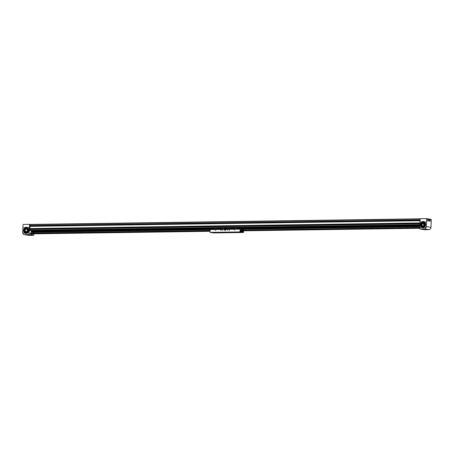 <?xml version="1.0" encoding="UTF-8"?>
<svg xmlns="http://www.w3.org/2000/svg" width="454" height="454" viewBox="0 0 454 454"><rect width="100%" height="100%" fill="white"/><g stroke="black" fill="none" stroke-linecap="round" stroke-linejoin="round"><path stroke-width="0.68" d="M30.06 225.666L420.103 220.042M30.401 226.262L30.401 225.661M30.424 225.729L420.098 220.111M29.93 228.708L419.973 223.084M30.265 229.298L30.265 228.703M30.287 228.771L419.967 223.152M419.882 225.088L29.896 230.547M425.443 227.392L424.978 227.397L425.443 227.392M425.687 221.802L425.222 221.807L425.687 221.802M421.085 221.87L420.62 221.875L421.085 221.87M420.841 227.46L420.376 227.465L420.841 227.46M430.205 220.712A0.715 0.409 89.2 0 0 429.79 219.935A0.715 0.409 89.2 0 0 429.393 220.582A0.715 0.409 89.2 0 0 429.807 221.359A0.715 0.409 89.2 0 0 430.205 220.712M428.462 220.428A0.715 0.409 89.2 0 0 428.048 219.651A0.715 0.409 89.2 0 0 427.651 220.298A0.715 0.409 89.2 0 0 428.065 221.075A0.715 0.409 89.2 0 0 428.462 220.428M425.619 224.594A3.155 2.576 -80.8 0 0 423.537 221.518A3.155 2.576 -80.8 0 0 420.444 224.673A3.155 2.576 -80.8 0 0 422.526 227.749A3.155 2.576 -80.8 0 0 425.619 224.594M423.639 221.541A3.155 2.576 -80.8 0 0 420.648 224.702A3.155 2.576 -80.8 0 0 422.629 227.76M423.713 221.558A3.155 2.576 -80.8 0 0 423.412 221.552M426.34 218.612L420.16 218.697L419.717 228.935L424.359 229.69L428.99 229.622A2.293 1.867 -80.8 0 0 430.971 227.318L431.3 219.77L426.652 219.01L426.34 218.612L430.982 219.367L431.3 219.77M419.717 228.935L424.348 228.867A2.293 1.867 -80.8 0 0 426.323 226.563L426.652 219.01M423.866 221.802A2.928 2.389 -80.8 0 0 423.463 221.785A2.928 2.389 -80.8 0 1 423.849 221.802A2.928 2.389 -80.8 0 1 424.405 221.978M421.772 222.693A2.928 2.389 -80.8 0 0 421.04 224.372M421.42 224.878A2.389 1.947 -80.8 0 0 421.448 225.258A2.389 1.947 -80.8 0 0 422.997 227.045L423.026 227.051A2.389 1.947 -80.8 0 0 425.336 224.123A2.389 1.947 -80.8 0 0 423.792 222.341L423.764 222.335A2.389 1.947 -80.8 0 0 421.579 223.89M423.741 221.563A3.155 2.576 -80.8 0 0 423.412 221.569M424.274 221.785A3.053 2.491 -80.8 0 0 423.434 221.654M421.743 222.687A2.928 2.389 -80.8 0 0 421.164 223.731M422.997 227.045A2.389 1.947 -80.8 0 0 425.307 224.123A2.389 1.947 -80.8 0 0 423.764 222.335M422.441 226.557L424.206 226.495L423.077 222.619M424.223 226.421A2.037 1.663 -80.8 0 0 425.08 224.214A2.037 1.663 -80.8 0 0 424.115 222.801A2.037 1.663 -80.8 0 0 423.764 222.693L423.417 222.636A2.037 1.663 99.2 0 1 424.757 224.617A2.037 1.663 99.2 0 1 422.759 226.654A2.037 1.663 99.2 0 1 421.42 224.668A2.037 1.663 99.2 0 1 423.417 222.636M422.759 226.654L423.111 226.711A2.037 1.663 -80.8 0 0 423.48 226.716A2.037 1.663 -80.8 0 0 424.201 226.438L423.48 226.716M422.702 225.848L422.685 226.251L423.355 226.24L423.372 225.837A1.271 1.039 -80.8 0 0 423.293 223.385A1.271 1.039 -80.8 0 0 422.702 225.848L423.366 225.956M423.293 221.529L423.383 221.938A2.747 2.242 -80.8 0 0 421.806 222.704L421.919 222.721A2.747 2.242 99.2 0 1 423.503 221.955L423.4 221.524M422.89 227.392A2.906 2.372 99.2 0 1 421.647 222.727L421.715 222.681M425.529 223.606L425.381 223.572A2.747 2.242 -80.8 0 0 424.274 222.148L424.462 221.91M421.806 222.704L421.533 222.71A2.906 2.372 -80.8 0 0 421.028 225.593A2.906 2.372 -80.8 0 0 422.827 227.386A2.906 2.372 -80.8 0 0 425.398 225.729M429.745 220.996L429.773 220.298L429.745 220.996M429.592 220.814L429.592 220.485M429.586 220.513L429.938 220.496M429.626 220.854L429.927 220.848M428.003 220.712L428.031 220.014L428.003 220.712M427.85 220.531L427.85 220.201M427.844 220.23L428.196 220.218M427.884 220.57L428.184 220.565M23.512 233.186L23.977 233.18L23.512 233.186M23.756 227.596L24.221 227.59L23.756 227.596M28.358 227.533L28.823 227.522L28.358 227.533M28.114 233.118L28.579 233.112L28.114 233.118M31.876 233.078L30.48 232.851L30.253 233.22L30.463 233.662L32.126 233.935M25.764 233.487A3.155 2.576 99.2 0 1 23.784 230.428A3.155 2.576 99.2 0 1 26.775 227.261M23.58 230.394A3.155 2.576 99.2 0 1 26.672 227.244A3.155 2.576 99.2 0 1 28.755 230.32A3.155 2.576 99.2 0 1 25.662 233.469A3.155 2.576 99.2 0 1 23.58 230.394M25.503 227.607A3.155 2.576 99.2 0 1 26.638 227.272A3.155 2.576 99.2 0 0 26.508 227.295L25.526 227.636A3.155 2.576 99.2 0 1 26.508 227.295M23.381 224.424L29.555 224.333L29.113 234.565L24.476 234.633A2.293 1.867 99.2 0 1 24.21 234.616A2.293 1.867 99.2 0 1 22.7 232.38L23.029 224.832L23.381 224.424M31.235 230.802L29.856 230.377L30.117 224.424L29.555 224.333M32.41 233.98L32.699 233.85M33.823 233.833L33.755 235.32L29.113 234.565M33.891 232.261L33.857 233.078M33.755 235.32L29.124 235.388A2.293 1.867 99.2 0 1 28.857 235.371L24.21 234.616M32.149 233.697L31.684 233.702M24.556 230.388A2.037 1.663 -80.8 0 0 25.895 232.374A2.037 1.663 -80.8 0 0 27.893 230.343A2.037 1.663 -80.8 0 0 26.553 228.356A2.037 1.663 -80.8 0 0 24.556 230.388M25.18 230.382A1.271 1.039 99.2 0 1 27.268 230.348A1.271 1.039 99.2 0 1 26.508 231.563L26.491 231.96L25.821 231.971L25.838 231.568A1.271 1.039 99.2 0 1 25.18 230.382M26.502 231.676L25.838 231.568M24.198 231.217A2.928 2.389 99.2 0 1 24.317 229.497A2.928 2.389 99.2 0 1 24.346 229.406M25.64 227.794A2.928 2.389 99.2 0 1 26.565 227.511A2.928 2.389 99.2 0 0 25.628 227.783M24.715 229.611A2.389 1.947 99.2 0 1 26.899 228.056L26.928 228.061A2.389 1.947 99.2 0 1 28.358 231.165A2.389 1.947 99.2 0 1 26.162 232.771L26.133 232.766A2.389 1.947 99.2 0 1 24.556 230.598M24.113 230.638A2.928 2.389 99.2 0 1 24.289 229.491A2.928 2.389 99.2 0 1 24.312 229.418L24.488 229.372A2.747 2.242 99.2 0 1 25.725 227.919L25.452 227.528M25.56 227.681L26.604 227.375M26.219 228.345A2.139 1.742 99.2 0 1 27.643 228.697C28.625 231.472 27.87 232.613 25.384 232.125M26.899 228.056A2.389 1.947 99.2 0 1 28.33 231.16A2.389 1.947 99.2 0 1 26.133 232.766M26.553 228.356L26.899 228.413A2.037 1.663 99.2 0 1 27.251 228.521A2.037 1.663 99.2 0 1 27.637 228.776A2.037 1.663 99.2 0 1 28.12 231.063A2.037 1.663 99.2 0 1 26.616 232.442A2.037 1.663 99.2 0 1 26.247 232.431L25.895 232.374M25.379 227.573L25.606 227.897A2.747 2.242 -80.8 0 0 24.374 229.355L24.119 229.491A2.906 2.372 -80.8 0 0 25.912 233.106A2.906 2.372 -80.8 0 0 28.75 230.399M28.205 228.334L28.034 228.379A2.747 2.242 -80.8 0 0 26.843 227.681A2.747 2.242 -80.8 0 0 26.514 227.658L26.644 227.25M25.969 233.118A2.906 2.372 99.2 0 1 24.232 229.508L24.198 229.401M26.514 227.658L26.633 227.675A2.747 2.242 99.2 0 1 26.899 227.692M222.829 230.161L222.358 230.167L222.829 230.161M215.735 230.263L215.264 230.269L215.735 230.263M221.132 230.184L220.718 230.189L221.121 230.252M234.928 229.985L234.463 229.991L234.928 229.985M227.834 230.087L227.369 230.093L227.834 230.087M229.48 230.064L229.06 230.07L229.469 230.133M221.416 232.715L221.881 232.72L221.416 232.715M219.095 232.334L219.554 232.346L219.095 232.334M231.614 232.159L232.073 232.164L231.614 232.159M233.935 232.533L234.4 232.544L233.935 232.533M215.565 232.76L216.161 232.811L215.565 232.76M212.716 232.391L213.164 232.386M237.862 232.028L238.463 232.079L237.862 232.028M240.183 232.403L240.785 232.459L240.183 232.403M225.547 229.917A0.533 0.437 -80.8 0 0 224.668 229.928A0.533 0.437 -80.8 0 0 225.547 229.917M225.292 229.429A0.533 0.437 -80.8 0 0 224.951 229.679M224.1 232.266L223.635 232.255L224.1 232.266M222.432 232.289L221.966 232.278L222.432 232.289M218.675 232.34L218.215 232.334L218.675 232.34M227.437 232.215L226.977 232.21L227.437 232.215M229.105 232.193L228.646 232.181L229.105 232.193M232.862 232.136L232.403 232.13L232.862 232.136M214.918 232.397L214.458 232.391L214.918 232.397M236.619 232.085L236.159 232.073L236.619 232.085M235.881 232.465L235.024 232.448L235.881 232.465M223.198 232.647L222.341 232.635L223.198 232.647M221.336 232.346L220.479 232.329L221.336 232.346M218.334 232.391L217.477 232.374L218.334 232.391M220.19 232.692L219.333 232.675L220.19 232.692M232.879 232.51L232.022 232.493L232.879 232.51M231.018 232.204L230.161 232.193L231.018 232.204M234.026 232.164L233.169 232.147L234.026 232.164M226.421 232.641L225.961 232.635L226.421 232.641M224.753 232.664L224.293 232.658L224.753 232.664M220.996 232.72L220.536 232.715L220.996 232.72M229.764 232.596L229.298 232.584L229.764 232.596M231.432 232.573L230.967 232.561L231.432 232.573M235.189 232.516L234.724 232.51L235.189 232.516M217.245 232.777L216.779 232.766L217.245 232.777M238.94 232.459L238.481 232.454L238.94 232.459M243.282 230.814L243.236 231.949L240.302 231.472L240.155 229.151L210.106 229.582L209.986 232.369L213.414 232.93L243.458 232.493L240.03 231.937L240.155 229.151M243.276 229.667L243.565 230.093M243.458 232.493L243.531 230.808M243.333 229.667L243.316 230.053L243.321 229.673L240.416 229.202L240.37 230.218L240.966 230.314M240.03 231.937L209.986 232.369M224.883 230.11A0.533 0.437 -80.8 0 0 225.127 230.456M224.134 228.816L223.97 229.213L224.083 228.748M224.724 229.372L224.594 228.3L227.59 228.022M227.494 228.22L224.594 228.3M224.582 228.266L223.93 228.027L223.754 229.389M216.779 229.486L216.881 228.112L223.93 228.027M214.759 229.514L214.935 228.158L216.87 228.129M222.551 229.406L222.636 228.186L221.893 228.056M222.602 228.231L223.805 228.214M222.511 229.406L222.562 228.231M221.717 229.418L221.768 228.243M221.705 229.418L221.807 228.044M216.808 228.901L221.734 228.827M216.791 228.867L221.717 228.793M216.819 228.209L221.745 228.135M215.956 229.497L216.042 228.277L216.813 228.311M216.013 228.322L214.81 228.345M216.053 228.322L216.002 229.497L216.042 228.277M224.009 229.179L224.106 228.788L224.009 229.179M236.693 228.549L236.682 229.054L236.767 228.566M237.414 229.191L237.141 228.776L419.837 226.16L237.141 228.776L237.277 228.118L419.865 225.485M419.865 225.445L237.277 228.118M237.272 228.078L236.619 227.846L236.443 229.202M229.469 229.304L229.571 227.931L236.619 227.846M227.443 229.332L227.619 227.976L229.559 227.948M235.24 229.219L235.32 227.999L234.582 227.874M235.291 228.05L236.494 228.027M235.195 229.225L235.246 228.05M229.491 228.714L234.417 228.646L234.395 229.236L234.457 228.061M234.417 228.646L234.491 227.863M229.48 228.685L234.4 228.612M229.508 228.022L234.429 227.953M228.646 229.315L228.725 228.095L229.503 228.129M228.697 228.141L227.494 228.158M228.737 228.141L228.685 229.315L228.725 228.095M236.699 228.998L236.789 228.6L236.699 228.998M230.501 232.17L230.791 232.181M235.649 232.442L235.365 232.425M219.957 232.669L219.674 232.652M217.818 232.352L218.107 232.363M240.314 231.472L240.722 231.54L240.768 230.501L240.359 230.433L240.314 231.472M242.811 231.881L243.219 231.943L243.265 230.904L242.856 230.842L242.811 231.881M242.442 230.893L242.856 230.842M240.762 230.575L242.442 230.848M241.988 230.972L242.697 231.024M242.708 231.625L241.92 231.557M241.233 230.848L241.942 230.899M241.954 231.5L241.165 231.438M238.225 232.051L237.936 232.034L238.225 232.051M225.065 229.696L225.207 230.161L225.065 229.696M225.076 229.554L224.951 230.257L225.507 229.996L225.076 229.554L225.434 229.979L224.946 230.212L225.32 229.662M224.849 229.877L224.951 230.257L225.053 229.588M225.224 230.24L224.855 229.883M421.017 229.145L421.965 229.298M32.296 234.917L31.462 234.934L31.184 234.287L32.285 233.935L32.296 234.917L32.285 233.935M30.327 233.555L210.049 230.961M210.054 230.763L30.265 233.101M31.695 233.867L210.032 231.296M419.746 228.271L242.322 230.825M419.757 227.942L240.768 230.518M240.785 230.297L370.271 228.481L370.515 228.192L371.105 228.47L371.695 228.175L376.951 228.385L377.189 228.095L377.785 228.373L378.375 228.078L384.464 228.277L384.703 227.987L385.298 228.266L385.889 227.97L391.138 228.18L391.376 227.891L391.972 228.169L392.562 227.874L397.817 228.084L398.056 227.794L398.652 228.073L399.242 227.777L405.326 227.976L405.57 227.687L406.16 227.965L406.75 227.67L412.005 227.88L412.243 227.59L412.839 227.868L413.429 227.573L418.679 227.783L418.923 227.494L419.513 227.772L419.78 227.482M227.448 229.281L224.441 229.134M227.471 228.674L226.393 228.748L226.438 228.271L227.488 228.26M224.446 228.981L227.471 228.708M244.104 229.094L244.865 229.162L244.104 229.094M249.115 229.02L249.87 229.088L249.115 229.02M254.121 228.952L254.881 229.015L254.121 228.952M259.132 228.878L259.887 228.947L259.132 228.878M264.137 228.805L264.898 228.873L264.137 228.805M269.143 228.737L269.903 228.799L269.143 228.737M274.154 228.663L274.914 228.725L274.154 228.663M279.159 228.589L279.919 228.657L279.159 228.589M284.17 228.515L284.925 228.583L284.17 228.515M289.175 228.447L289.936 228.51L289.175 228.447M294.186 228.373L294.941 228.441L294.186 228.373M299.192 228.3L299.952 228.368L299.192 228.3M304.197 228.226L304.957 228.294L304.197 228.226M309.208 228.158L309.969 228.22L309.208 228.158M314.213 228.084L314.974 228.152L314.213 228.084M319.224 228.01L319.979 228.078L319.224 228.01M324.23 227.942L324.99 228.004L324.23 227.942M329.241 227.868L329.996 227.931L329.241 227.868M334.246 227.794L335.007 227.863L334.246 227.794M339.251 227.721L340.012 227.789L339.251 227.721M344.263 227.653L345.023 227.715L344.263 227.653M349.268 227.579L350.028 227.647L349.268 227.579M354.279 227.505L355.034 227.573L354.279 227.505M359.284 227.431L360.045 227.499L359.284 227.431M364.29 227.363L365.05 227.426L364.29 227.363M369.301 227.289L370.061 227.358L369.301 227.289M374.306 227.216L375.066 227.284L374.306 227.216M379.317 227.148L380.072 227.21L379.317 227.148M384.322 227.074L385.083 227.136L384.322 227.074M389.333 227L390.088 227.068L389.333 227M394.339 226.926L395.099 226.994L394.339 226.926M399.344 226.858L400.105 226.921L399.344 226.858M404.355 226.784L405.116 226.852L404.355 226.784M409.36 226.711L410.121 226.779L409.36 226.711M414.371 226.642L415.126 226.705L414.371 226.642M419.819 226.58L419.173 226.591L419.814 226.659M224.537 229.344L227.443 229.298M227.602 228.004L224.077 228.056M32.234 232.283L210.1 229.718L32.234 232.283L31.286 232.13L31.241 230.689M224.185 228.073L226.336 228.039L226.415 228.685L224.571 228.714M33.783 232.13L34.538 232.193L33.783 232.13M38.789 232.056L39.549 232.119L38.789 232.056M43.794 231.983L44.554 232.051L43.794 231.983M48.805 231.909L49.565 231.977L48.805 231.909M53.81 231.841L54.571 231.903L53.81 231.841M58.821 231.767L59.576 231.835L58.821 231.767M63.827 231.693L64.587 231.761L63.827 231.693M68.838 231.619L69.593 231.688L68.838 231.619M73.843 231.551L74.604 231.614L73.843 231.551M78.848 231.478L79.609 231.546L78.848 231.478M83.859 231.404L84.62 231.472L83.859 231.404M88.865 231.336L89.625 231.398L88.865 231.336M93.876 231.262L94.631 231.324L93.876 231.262M98.881 231.188L99.642 231.256L98.881 231.188M103.892 231.114L104.647 231.182L103.892 231.114M108.898 231.046L109.658 231.109L108.898 231.046M113.903 230.972L114.663 231.041L113.903 230.972M118.914 230.899L119.669 230.967L118.914 230.899M123.919 230.825L124.68 230.893L123.919 230.825M128.93 230.757L129.685 230.819L128.93 230.757M133.936 230.683L134.696 230.751L133.936 230.683M138.941 230.609L139.701 230.677L138.941 230.609M143.952 230.541L144.713 230.604L143.952 230.541M148.957 230.467L149.718 230.53L148.957 230.467M153.968 230.394L154.723 230.462L153.968 230.394M158.974 230.32L159.734 230.388L158.974 230.32M163.985 230.252L164.74 230.314L163.985 230.252M168.99 230.178L169.751 230.246L168.99 230.178M173.996 230.104L174.756 230.172L173.996 230.104M179.007 230.036L179.767 230.099L179.007 230.036M184.012 229.962L184.772 230.025L184.012 229.962M189.023 229.889L189.778 229.957L189.023 229.889M194.028 229.815L194.789 229.883L194.028 229.815M199.039 229.747L199.794 229.809L199.039 229.747M204.045 229.673L204.805 229.741L204.045 229.673M209.05 229.599L209.81 229.667L209.05 229.599M224.526 229.321L226.291 229.128L224.446 229.156M31.303 231.58L214.782 228.918M224.458 228.958L226.393 228.771L224.548 228.776M30.117 224.446L420.154 218.822L30.117 224.446M30.106 224.628L420.149 219.004M30.066 225.536L420.109 219.912M30.06 225.649L420.103 220.025M30.038 226.268L420.075 220.644L30.038 226.268M30.032 226.359L420.075 220.735M29.936 228.578L419.978 222.954M29.93 228.685L419.973 223.062M29.902 229.304L419.944 223.68L29.902 229.304M29.902 229.395L419.939 223.771M29.862 230.303L419.899 224.679M29.885 230.524L419.893 224.906M424.348 228.867L428.99 229.622M426.323 226.563L430.971 227.318M429.785 220.014A0.636 0.363 89.2 0 0 429.728 221.28A0.636 0.363 89.2 0 0 429.785 220.014M430.012 221.109A0.664 0.38 -90.8 0 1 429.592 221.257M429.575 220.042A0.664 0.38 -90.8 0 1 430 220.179M428.043 219.73A0.636 0.363 89.2 0 0 427.986 220.996A0.636 0.363 89.2 0 0 428.043 219.73M428.27 220.826A0.664 0.38 -90.8 0 1 427.85 220.973M427.833 219.759A0.664 0.38 -90.8 0 1 428.258 219.895M29.124 235.388L24.476 234.633M232.181 232.471L232.806 232.499M230.32 232.17L230.95 232.198M235.183 232.425L235.813 232.454M233.328 232.125L233.952 232.153M219.492 232.652L220.122 232.681M222.5 232.613L223.124 232.635M220.638 232.306L221.268 232.334M217.636 232.352L218.261 232.38M242.776 231.375L242.311 231.273L242.776 231.375L242.515 230.893L242.532 231.756L242.782 231.381M242.022 231.256L241.556 231.148L242.022 231.256M241.522 231.148L241.761 230.768L242.027 231.256L241.778 231.636L241.522 231.148M241.199 231.375L240.802 231.029L241.267 231.131L241.188 230.78M240.722 231.517L241.023 231.512L240.762 230.649M240.075 232.408L240.733 232.437M237.748 232.028L238.407 232.062M215.037 232.771L215.491 232.76M74.984 232.556L74.615 232.493M75.829 232.516L75.421 232.454L75.829 232.516M75.818 232.544L75.449 232.482M76.664 232.505L76.255 232.442L76.664 232.505M76.652 232.533L76.283 232.471M77.498 232.493L77.089 232.425L77.498 232.493M77.486 232.522L77.118 232.459M78.332 232.482L77.923 232.414L78.332 232.482M78.321 232.505L77.952 232.448M79.155 232.493L78.786 232.437M80 232.459L79.592 232.391L80 232.459M79.989 232.482L79.62 232.425M80.835 232.448L80.426 232.38L80.835 232.448M80.823 232.471L80.454 232.414M81.669 232.431L81.26 232.369L81.669 232.431M81.658 232.459L81.294 232.397M82.503 232.42L82.095 232.357L82.503 232.42M82.492 232.448L82.129 232.386M83.326 232.437L82.963 232.374M84.172 232.397L83.769 232.329L84.172 232.397M84.16 232.425L83.797 232.363M84.994 232.414L84.631 232.352M85.84 232.374L85.437 232.306L85.84 232.374M85.829 232.397L85.465 232.34M86.669 232.386L86.3 232.329M87.514 232.352L87.134 232.317M88.348 232.34L87.94 232.272L88.348 232.334M88.337 232.363L87.968 232.306M89.171 232.352L88.802 232.289M90.017 232.312L89.608 232.249L90.017 232.312M90.005 232.34L89.637 232.278M90.851 232.3L90.442 232.232L90.851 232.3M90.84 232.329L90.471 232.266M91.685 232.289L91.277 232.221L91.685 232.289M91.674 232.317L91.305 232.255M92.52 232.278L92.111 232.21L92.52 232.278M92.508 232.3L92.139 232.244M94.188 232.255L93.779 232.187L94.188 232.255M94.177 232.278L93.813 232.221M95.022 232.244L94.614 232.176L95.022 232.238M95.011 232.266L94.648 232.21M95.856 232.227L95.453 232.164L95.856 232.227M95.845 232.255L95.482 232.193M96.679 232.244L96.316 232.181M97.514 232.232L97.15 232.17M98.353 232.221L97.985 232.159M100.033 232.17L99.625 232.102L100.033 232.17M100.022 232.193L99.653 232.136M100.867 232.159L100.459 232.09L100.867 232.159M100.856 232.181L100.487 232.125M101.702 232.147L101.293 232.079L101.702 232.142M101.69 232.17L101.321 232.113M102.525 232.159L102.156 232.096M103.359 232.147L102.99 232.085M104.204 232.108L103.796 232.045L104.204 232.108M104.193 232.136L103.824 232.073M105.039 232.096L104.63 232.028L105.039 232.096M105.027 232.125L104.664 232.062M105.873 232.085L105.464 232.017L105.873 232.085M105.861 232.108L105.498 232.051M106.707 232.073L106.298 232.005L106.707 232.073M106.696 232.096L106.332 232.039M107.53 232.085L107.167 232.028M108.375 232.051L107.973 231.983L108.375 232.051M108.364 232.073L108.001 232.017M109.21 232.039L108.807 231.971M109.198 232.062L108.835 232.005M110.044 232.022L109.641 231.96L110.044 232.022M110.038 232.051L109.669 231.988M110.884 232.011L110.475 231.949L110.884 232.011M110.872 232.039L110.504 231.977M111.718 232L111.309 231.932L111.718 232M111.707 232.028L111.338 231.966M112.552 231.988L112.144 231.92L112.552 231.988M112.541 232.017L112.172 231.954M113.375 232L113.006 231.943M114.221 231.966L113.812 231.898L114.221 231.966M114.209 231.988L113.84 231.932M115.055 231.954L114.646 231.886L115.055 231.954M115.044 231.977L114.675 231.92M115.889 231.943L115.481 231.875L115.889 231.937M115.878 231.966L115.509 231.909M116.723 231.926L116.315 231.863L116.723 231.926M116.712 231.954L116.349 231.892M117.546 231.943L117.183 231.881M118.38 231.932L118.017 231.869M119.226 231.892L118.817 231.824L119.226 231.892M119.215 231.92L118.852 231.858M120.06 231.881L119.657 231.812L120.06 231.881M120.049 231.903L119.686 231.846M120.895 231.869L120.492 231.801L120.895 231.869M120.883 231.892L120.52 231.835M121.723 231.881L121.354 231.824M122.563 231.846L122.16 231.778L122.569 231.841M122.557 231.869L122.188 231.812M123.392 231.858L123.023 231.795M124.226 231.846L123.857 231.784M125.071 231.807L124.663 231.744L125.071 231.807M125.06 231.835L124.691 231.773M125.906 231.795L125.497 231.727L125.906 231.795M125.894 231.824L125.525 231.761M126.74 231.784L126.331 231.716L126.74 231.784M126.728 231.807L126.36 231.75M127.563 231.795L127.194 231.739M128.408 231.761L128 231.693L128.408 231.761M128.397 231.784L128.034 231.727M129.242 231.75L128.834 231.682L129.242 231.75M129.231 231.773L128.868 231.716M130.077 231.733L129.668 231.671L130.077 231.733M130.065 231.761L129.702 231.699M130.911 231.722L130.502 231.659L130.911 231.722M130.9 231.75L130.536 231.688M131.734 231.739L131.371 231.676M132.579 231.699L132.176 231.631L132.579 231.699M132.568 231.727L132.205 231.665M133.402 231.716L133.039 231.654M134.242 231.699L133.873 231.642M135.088 231.665L134.679 231.597L135.088 231.665M135.076 231.688L134.707 231.631M135.922 231.654L135.513 231.585L135.922 231.654M135.911 231.676L135.542 231.619M136.756 231.642L136.348 231.574L136.756 231.636M136.745 231.665L136.376 231.608M137.579 231.654L137.21 231.591M138.425 231.614L138.016 231.551L138.425 231.614M138.413 231.642L138.044 231.58M139.259 231.602L138.85 231.534L139.259 231.602M139.247 231.631L138.879 231.568M140.093 231.591L139.684 231.523L140.093 231.591M140.082 231.619L139.713 231.557M140.927 231.58L140.519 231.512L140.927 231.58M140.916 231.602L140.553 231.546M141.75 231.591L141.387 231.534M142.596 231.557L142.221 231.523M143.419 231.568L143.055 231.512M144.264 231.529L143.861 231.466L144.264 231.529M144.253 231.557L143.89 231.495M145.098 231.517L144.695 231.455L145.098 231.517M145.087 231.546L144.724 231.483M145.927 231.534L145.558 231.472M146.773 231.495L146.364 231.427L146.773 231.495M146.761 231.523L146.392 231.461M147.595 231.506L147.227 231.449M148.441 231.472L148.061 231.438M149.275 231.461L148.867 231.392L149.275 231.461M149.264 231.483L148.895 231.427M150.109 231.449L149.701 231.381L150.109 231.444M150.098 231.472L149.729 231.415M150.944 231.432L150.535 231.37L150.944 231.432M150.932 231.461L150.563 231.398M151.767 231.449L151.398 231.387M152.612 231.409L152.203 231.347L152.612 231.409M152.601 231.438L152.238 231.375M153.446 231.398L153.038 231.33L153.446 231.398M153.435 231.427L153.072 231.364M154.281 231.387L153.872 231.319L154.281 231.387M154.269 231.415L153.906 231.353M155.115 231.375L154.712 231.307L155.115 231.375M155.103 231.398L154.74 231.341M155.938 231.387L155.574 231.33M156.783 231.353L156.38 231.285L156.783 231.353M156.772 231.375L156.409 231.319M157.612 231.364L157.243 231.307M158.457 231.324L158.049 231.262L158.457 231.324M158.446 231.353L158.077 231.29M159.292 231.313L158.883 231.251L159.292 231.313M159.28 231.341L158.911 231.279M160.126 231.302L159.717 231.234L160.126 231.302M160.114 231.33L159.746 231.268M160.96 231.29L160.551 231.222L160.96 231.29M160.949 231.319L160.58 231.256M161.783 231.302L161.414 231.245M162.628 231.268L162.22 231.2L162.628 231.268M162.617 231.29L162.248 231.234M163.463 231.256L163.054 231.188L163.463 231.256M163.451 231.279L163.082 231.222M163.922 231.211L164.297 231.239M165.131 231.228L164.723 231.165L165.131 231.228M165.12 231.256L164.757 231.194M165.954 231.245L165.591 231.182M166.8 231.205L166.391 231.143L166.8 231.205M166.788 231.234L166.425 231.171M167.622 231.222L167.259 231.16M168.468 231.182L168.065 231.114L168.468 231.182M168.457 231.205L168.094 231.148M169.302 231.171L168.899 231.103L169.302 231.171M169.297 231.194L168.928 231.137M170.142 231.16L169.762 231.126M170.976 231.148L170.568 231.08L170.976 231.143M170.965 231.171L170.596 231.114M171.799 231.16L171.43 231.097M172.645 231.12L172.236 231.058L172.645 231.12M172.633 231.148L172.265 231.086M173.468 231.137L173.099 231.075M174.313 231.097L173.905 231.029L174.313 231.097M174.302 231.126L173.933 231.063M175.148 231.086L174.739 231.018L175.148 231.086M175.136 231.109L174.767 231.052M176.816 231.063L176.407 230.995L176.816 231.063M176.805 231.086L176.441 231.029M177.65 231.052L177.242 230.984L177.65 231.052M177.639 231.075L177.276 231.018M178.484 231.041L178.076 230.972L178.484 231.035M178.473 231.063L178.11 231.001M179.307 231.052L178.944 230.99M180.142 231.041L179.778 230.978M180.987 231.001L180.584 230.933L180.987 231.001M180.981 231.029L180.613 230.967M181.816 231.018L181.447 230.955M182.661 230.978L182.253 230.91L182.661 230.978M182.65 231.001L182.281 230.944M183.495 230.967L183.087 230.899L183.495 230.967M183.484 230.99L183.115 230.933M184.33 230.955L183.921 230.887L184.33 230.955M184.318 230.978L183.949 230.921M185.164 230.944L184.755 230.876L185.164 230.938M185.153 230.967L184.784 230.91M185.987 230.955L185.618 230.893M186.832 230.916L186.424 230.853L186.832 230.916M186.821 230.944L186.452 230.882M187.667 230.904L187.258 230.842L187.667 230.904M187.655 230.933L187.292 230.87M188.501 230.893L188.092 230.825L188.501 230.893M188.489 230.921L188.126 230.859M189.335 230.882L188.926 230.814L189.335 230.882M189.324 230.904L188.96 230.848M190.158 230.893L189.795 230.836M191.003 230.859L190.601 230.791L191.003 230.859M190.992 230.882L190.629 230.825M191.838 230.848L191.435 230.78M191.826 230.87L191.463 230.814M192.672 230.831L192.269 230.768L192.672 230.831M192.661 230.859L192.297 230.797M193.5 230.848L193.132 230.785M194.346 230.808L193.937 230.746L194.346 230.808M194.335 230.836L193.966 230.774M195.18 230.797L194.772 230.728L195.18 230.797M195.169 230.825L194.8 230.763M196.003 230.808L195.634 230.751M196.849 230.774L196.44 230.706L196.849 230.774M196.837 230.797L196.469 230.74M197.683 230.763L197.274 230.694L197.683 230.763M197.672 230.785L197.303 230.728M198.517 230.751L198.109 230.683L198.517 230.751M198.506 230.774L198.137 230.717M199.351 230.734L198.943 230.672L199.351 230.734M199.34 230.763L198.971 230.7M200.174 230.751L199.811 230.689M201.008 230.74L200.645 230.677M201.854 230.7L201.445 230.632L201.854 230.7M201.843 230.728L201.48 230.666M202.688 230.689L202.285 230.621L202.688 230.689M202.677 230.717L202.314 230.655M203.523 230.677L203.12 230.609L203.523 230.677M203.511 230.7L203.148 230.643M204.345 230.689L203.982 230.632M205.185 230.677L204.816 230.621M206.02 230.666L205.651 230.609M206.854 230.655L206.485 230.592M207.699 230.615L207.291 230.553L207.699 230.615M207.688 230.643L207.319 230.581M208.534 230.604L208.125 230.536L208.534 230.604M208.522 230.632L208.153 230.57M209.368 230.592L208.959 230.524L209.368 230.592M209.356 230.621L208.988 230.558M74.155 232.544L73.752 232.476L74.155 232.539M74.144 232.567L73.781 232.51M73.31 232.579L72.946 232.522M72.487 232.567L72.084 232.499L72.487 232.567M72.475 232.59L72.112 232.533M71.653 232.579L71.278 232.544M70.818 232.59L70.41 232.522L70.818 232.59M70.807 232.618L70.444 232.556M69.984 232.601L69.575 232.539L69.984 232.601M69.973 232.63L69.61 232.567M69.139 232.641L68.775 232.579M68.316 232.624L67.907 232.561L68.316 232.624M68.304 232.652L67.935 232.59M67.481 232.641L67.073 232.573L67.481 232.635M67.47 232.664L67.101 232.607M66.647 232.652L66.239 232.584L66.647 232.652M66.636 232.675L66.267 232.618M65.813 232.664L65.433 232.63M64.967 232.698L64.599 232.641M64.145 232.686L63.736 232.618L64.145 232.686M64.133 232.715L63.764 232.652M63.299 232.726L62.93 232.664M62.47 232.709L62.067 232.647L62.47 232.709M62.465 232.737L62.096 232.675M61.636 232.72L61.233 232.658L61.636 232.72M61.625 232.749L61.262 232.686M60.791 232.76L60.427 232.703M59.968 232.749L59.593 232.715M59.122 232.783L58.759 232.726M58.299 232.771L57.891 232.703L58.299 232.771M58.288 232.794L57.925 232.737M57.465 232.783L57.056 232.715L57.465 232.783M57.454 232.806L57.09 232.749M56.631 232.794L56.222 232.726L56.631 232.794M56.619 232.823L56.251 232.76M55.797 232.806L55.388 232.743L55.797 232.806M55.785 232.834L55.416 232.771M54.951 232.845L54.582 232.783M54.128 232.828L53.72 232.766L54.128 232.828M54.117 232.857L53.748 232.794M53.294 232.845L52.885 232.777L53.294 232.84M53.283 232.868L52.914 232.811M52.46 232.857L52.051 232.788L52.46 232.857M52.448 232.879L52.079 232.823M51.625 232.868L51.217 232.8L51.625 232.868M51.614 232.891L51.245 232.834M50.78 232.902L50.411 232.845M49.951 232.891L49.548 232.823L49.951 232.891M49.94 232.919L49.577 232.857M49.106 232.93L48.743 232.868M48.283 232.913L47.874 232.851L48.283 232.913M48.272 232.942L47.908 232.879M47.437 232.953L47.074 232.891M46.614 232.942L46.206 232.874L46.614 232.936M46.603 232.964L46.24 232.908M45.78 232.953L45.372 232.885L45.78 232.953M45.769 232.976L45.406 232.919M44.935 232.987L44.566 232.93M44.112 232.976L43.703 232.908L44.112 232.976M44.1 232.998L43.732 232.942M43.278 232.987L42.869 232.919L43.278 232.987M43.266 233.016L42.897 232.953M42.443 232.998L42.035 232.93L42.443 232.998M42.432 233.027L42.063 232.964M41.598 233.038L41.229 232.976M40.764 233.05L40.395 232.987M39.941 233.038L39.532 232.97L39.941 233.033M39.929 233.061L39.56 233.004M39.095 233.072L38.726 233.016M38.267 233.061L37.864 232.993L38.267 233.061M38.255 233.084L37.892 233.027M37.432 233.072L37.029 233.004L37.432 233.072M37.421 233.095L37.058 233.038M36.587 233.112L36.224 233.05M35.764 233.095L35.355 233.027L35.764 233.095M35.752 233.123L35.389 233.061M34.918 233.135L34.555 233.072M34.095 233.118L33.687 233.055L34.095 233.118M34.084 233.146L33.721 233.084M33.261 233.129L32.853 233.067L33.261 233.129M33.25 233.157L32.881 233.095M32.427 233.146L32.018 233.078L32.427 233.146M32.416 233.169L32.047 233.112M31.593 233.157L31.184 233.089L31.593 233.157M31.581 233.18L31.212 233.123M30.747 233.191L30.378 233.135M377.586 228.129L377.949 228.186M376.746 228.141L377.115 228.197M375.912 228.152L376.281 228.209M375.078 228.163L375.447 228.226M374.244 228.175L374.612 228.237M373.409 228.186L373.778 228.249M372.575 228.197L372.944 228.26M371.741 228.214L372.11 228.271M370.907 228.226L371.276 228.283M370.072 228.237L370.436 228.294M369.238 228.249L369.601 228.305M368.404 228.26L368.767 228.322M367.57 228.271L367.933 228.334M366.736 228.283L367.099 228.345M365.901 228.294L366.264 228.356M365.061 228.305L365.43 228.368M364.227 228.322L364.596 228.379M363.393 228.334L363.762 228.39M362.559 228.345L362.928 228.402M361.724 228.356L362.093 228.413M360.89 228.368L361.259 228.43M360.056 228.379L360.425 228.441M359.222 228.39L359.591 228.453M358.388 228.402L358.756 228.464M357.553 228.419L357.917 228.476M356.719 228.43L357.082 228.487M355.885 228.441L356.248 228.498M355.051 228.453L355.414 228.51M354.216 228.464L354.58 228.527M353.382 228.476L353.745 228.538M352.542 228.487L352.911 228.549M351.708 228.498L352.077 228.561M350.04 228.527L350.409 228.583M349.205 228.538L349.574 228.595M348.371 228.549L348.74 228.606M347.537 228.561L347.906 228.623M346.703 228.572L347.072 228.634M345.869 228.583L346.232 228.646M345.034 228.595L345.398 228.657M344.2 228.606L344.563 228.668M343.366 228.623L343.729 228.68M342.532 228.634L342.895 228.691M341.697 228.646L342.061 228.703M340.023 228.668L340.392 228.731M339.189 228.68L339.558 228.742M338.355 228.691L338.724 228.754M337.521 228.703L337.889 228.765M336.686 228.72L337.055 228.776M335.852 228.731L336.221 228.788M334.184 228.754L334.547 228.81M333.349 228.765L333.713 228.827M332.515 228.776L332.878 228.839M331.681 228.788L332.044 228.85M330.847 228.799L331.21 228.861M330.013 228.816L330.376 228.873M329.173 228.827L329.553 228.861M328.338 228.839L328.707 228.895M327.504 228.85L327.873 228.907M326.67 228.861L327.039 228.924M325.836 228.873L326.205 228.935M325.002 228.884L325.37 228.947M324.167 228.895L324.536 228.958M323.333 228.912L323.713 228.941M322.499 228.924L322.862 228.981M321.665 228.935L322.028 228.992M320.83 228.947L321.194 229.003M319.996 228.958L320.359 229.02M319.162 228.969L319.525 229.032M318.328 228.981L318.691 229.043M317.488 228.992L317.857 229.054M316.654 229.003L317.023 229.066M315.819 229.02L316.188 229.077M314.985 229.032L315.354 229.088M314.151 229.043L314.52 229.1M313.317 229.054L313.697 229.088M312.483 229.066L312.851 229.128M311.648 229.077L312.017 229.139M310.814 229.088L311.177 229.151M309.98 229.1L310.343 229.162M309.146 229.117L309.509 229.174M308.311 229.128L308.675 229.185M307.477 229.139L307.852 229.174M306.643 229.151L307.006 229.208M305.803 229.162L306.172 229.225M304.969 229.174L305.338 229.236M304.135 229.185L304.503 229.247M303.3 229.196L303.669 229.259M302.466 229.213L302.835 229.27M301.632 229.225L302.001 229.281M300.798 229.236L301.167 229.293M299.963 229.247L300.332 229.304M299.129 229.259L299.498 229.321M298.295 229.27L298.658 229.332M297.461 229.281L297.824 229.344M296.627 229.293L296.99 229.355M295.792 229.304L296.156 229.366M294.958 229.321L295.321 229.378M294.124 229.332L294.487 229.389M293.284 229.344L293.653 229.401M292.45 229.355L292.819 229.412M291.616 229.366L291.984 229.429M290.781 229.378L291.15 229.44M289.947 229.389L290.316 229.452M289.113 229.401L289.482 229.463M288.279 229.418L288.648 229.474M287.444 229.429L287.813 229.486M286.61 229.44L286.973 229.497M285.776 229.452L286.139 229.508M284.942 229.463L285.305 229.525M284.108 229.474L284.471 229.537M283.273 229.486L283.637 229.548M282.439 229.497L282.802 229.559M281.599 229.514L281.968 229.571M280.765 229.525L281.134 229.582M279.931 229.537L280.3 229.593M279.096 229.548L279.465 229.605M278.262 229.559L278.631 229.622M277.428 229.571L277.797 229.633M276.594 229.582L276.963 229.645M275.76 229.593L276.128 229.656M274.925 229.611L275.289 229.667M274.091 229.622L274.454 229.679M273.257 229.633L273.62 229.69M272.423 229.645L272.786 229.701M271.588 229.656L271.952 229.713M270.754 229.667L271.117 229.73M269.914 229.679L270.283 229.741M269.08 229.69L269.449 229.752M268.246 229.701L268.615 229.764M267.412 229.718L267.781 229.775M266.577 229.73L266.946 229.786M265.743 229.741L266.112 229.798M264.909 229.752L265.278 229.809M264.075 229.764L264.444 229.826M263.241 229.775L263.604 229.838M262.406 229.786L262.77 229.849M261.572 229.798L261.935 229.86M260.738 229.815L261.101 229.872M259.904 229.826L260.267 229.883M259.069 229.838L259.433 229.894M257.395 229.86L257.764 229.923M256.561 229.872L256.93 229.934M255.727 229.883L256.096 229.945M254.893 229.894L255.262 229.957M254.058 229.911L254.427 229.968M253.224 229.923L253.593 229.979M252.39 229.934L252.77 229.968M251.556 229.945L251.919 230.002M250.722 229.957L251.085 230.019M249.887 229.968L250.25 230.03M249.053 229.979L249.416 230.042M248.219 229.991L248.582 230.053M247.385 230.002L247.748 230.064M246.545 230.019L246.925 230.053M245.71 230.03L246.079 230.087M244.876 230.042L245.245 230.099M244.042 230.053L244.411 230.11M243.208 230.064L243.577 230.127M242.374 230.076L242.742 230.138M241.539 230.087L241.908 230.15M378.42 228.118L378.784 228.175M378.795 228.146L378.381 228.084L378.795 228.152M379.255 228.101L379.618 228.163M380.089 228.09L380.452 228.152M380.923 228.078L381.286 228.141M381.757 228.067L382.12 228.129M382.591 228.056L382.96 228.112M383.426 228.044L383.795 228.101M384.26 228.033L384.629 228.09M385.094 228.022L385.463 228.078M385.928 228.004L386.297 228.067M386.763 227.993L387.131 228.056M387.597 227.982L387.966 228.044M388.431 227.97L388.8 228.033M389.271 227.959L389.634 228.016M390.105 227.948L390.48 227.982M390.939 227.936L391.303 227.993M391.774 227.925L392.137 227.982M392.608 227.914L392.971 227.97M393.442 227.897L393.805 227.959M394.276 227.885L394.645 227.948M395.111 227.874L395.479 227.936M395.945 227.863L396.314 227.925M396.779 227.851L397.148 227.908M397.613 227.84L397.982 227.897M398.447 227.829L398.816 227.885M399.282 227.817L399.651 227.874M400.116 227.8L400.485 227.863M400.956 227.789L401.319 227.851M401.79 227.777L402.153 227.84M402.624 227.766L402.987 227.829M403.458 227.755L403.822 227.812M404.293 227.743L404.656 227.8M405.127 227.732L405.49 227.789M405.961 227.721L406.336 227.749M406.795 227.704L407.164 227.766M407.63 227.692L407.998 227.755M408.464 227.681L408.833 227.743M409.298 227.67L409.667 227.732M410.132 227.658L410.501 227.715M410.966 227.647L411.335 227.704M411.801 227.636L412.181 227.67M412.641 227.624L413.004 227.681M413.475 227.607L413.838 227.67M414.309 227.596L414.672 227.658M415.143 227.585L415.506 227.647M415.978 227.573L416.341 227.636M416.812 227.562L417.175 227.624M418.48 227.539L418.849 227.596M419.314 227.528L419.683 227.585M419.831 226.319L237.124 228.952M419.848 225.933L237.249 228.566M419.848 225.944L237.243 228.578L419.842 225.961M419.814 226.694L240.853 229.276L419.814 226.694M237.221 229.156L419.819 226.523L237.215 229.139M237.136 228.975L419.831 226.336M419.848 225.899L237.26 228.532M236.869 227.885L419.876 225.246L236.767 227.868M214.77 229.276L31.19 231.92M31.195 231.767L214.776 229.117M214.782 228.901L31.303 231.546M214.787 228.89L31.315 231.534M214.759 229.463L31.275 232.108M31.286 232.13L214.759 229.486M31.195 231.943L214.765 229.293M214.776 229.1L31.207 231.744M214.787 228.856L31.326 231.5M214.804 228.402L31.337 231.052M31.343 231.086L214.804 228.441M31.241 230.853L214.901 228.203L31.235 230.836M424.115 222.801C425.37 223.85 425.398 225.059 424.212 226.427M429.66 221.308L429.637 219.986M427.918 221.024L427.895 219.702M26.616 232.442C28.279 231.682 28.619 230.462 27.643 228.782L27.251 228.521M224.094 228.754L224.026 229.236M236.716 229.054L236.676 228.544M232.062 232.42L232.93 232.454M230.206 232.119L231.069 232.153M235.07 232.374L235.932 232.414M233.208 232.073L234.077 232.113M219.378 232.601L220.241 232.641M222.381 232.556L223.249 232.596M220.576 232.295L221.387 232.295M217.54 232.329L218.385 232.334M240.053 232.391L240.762 232.408M237.726 232.011L238.441 232.034M215.009 232.743L215.724 232.771M212.688 232.363L213.397 232.391M93.354 232.266L92.939 232.198M99.199 232.181L98.785 232.113M109.21 232.034L108.795 231.971M175.982 231.075L175.567 231.007M191.838 230.842L191.423 230.78M30.759 233.169L30.344 233.101M350.84 228.481L351.254 228.544M340.823 228.623L341.238 228.691M334.978 228.708L335.392 228.776M258.195 229.815L258.61 229.883M417.606 227.516L418.021 227.585"/></g></svg>
